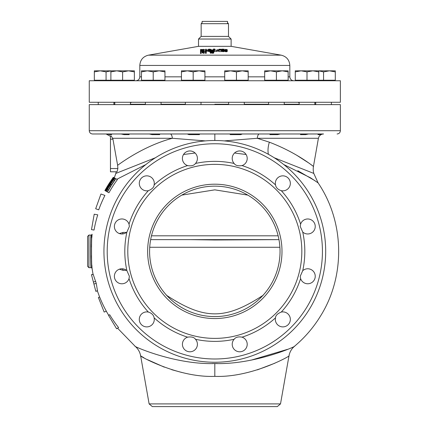 <?xml version="1.0" encoding="UTF-8"?>
<svg xmlns="http://www.w3.org/2000/svg" width="428" height="428" viewBox="0 0 428 428"><rect width="100%" height="100%" fill="white"/><g stroke="black" fill="none" stroke-linecap="round" stroke-linejoin="round"><path stroke-width="0.64" d="M283.791 164.561L310.535 177.823L318.084 182.874C344.663 221.971 345.578 276.392 320.326 316.362C313.328 327.698 304.736 337.655 294.544 346.236C291.559 348.804 289.703 352.019 288.98 355.887L280.511 403.904L149.121 403.904L152.331 406.6L277.301 406.6L214.813 406.6L277.301 406.6L280.511 403.904M314.987 180.712L297.802 170.724M119.391 269.201L123.109 270.346L126.463 270.325M251.129 360.162L287.536 349.344M214.813 363.543C255.077 364.886 297.653 345.551 294.544 346.236C297.642 345.551 255.093 364.886 214.813 363.543C174.554 364.881 131.958 345.546 135.088 346.236C131.958 345.551 174.576 364.886 214.813 363.543L214.813 376.362C177.481 377.854 137.784 354.989 140.651 355.887C137.784 354.994 177.497 377.86 214.813 376.362C252.156 377.86 291.826 354.994 288.98 355.887C291.816 354.994 252.178 377.854 214.813 376.362M126.463 232.42L123.109 232.399L119.391 233.544M234.539 153.021L246.089 154.497M116.839 179.257L145.836 164.566M183.542 154.497L195.093 153.021M107.476 191.969L108.931 192.777A121.017 121.017 0 0 1 117.4 179.573L115.934 178.76A122.681 122.681 0 0 0 107.476 191.969L106.551 191.455A123.74 123.74 0 0 1 107.53 189.716L108.289 190.134A122.873 122.873 0 0 1 110.515 186.415L109.846 186.052A123.633 123.633 0 0 1 110.922 184.361L111.585 184.725A122.873 122.873 0 0 1 114.586 180.295L113.821 179.878A123.74 123.74 0 0 1 114.998 178.241L115.934 178.76M91.838 265.06L92.084 268.522C91.346 269.335 91.33 233.565 92.084 234.223L91.854 237.433M91.522 244.131L91.442 247.079M91.442 255.66L91.522 258.571M91.597 260.593L91.646 261.572M97.75 214.829A122.633 122.633 0 0 0 94.042 230.071L91.49 229.622L94.213 214.209L97.75 214.829M98.713 209.838A123.307 123.307 0 0 1 104.924 195.436L100.954 194.012L95.679 208.752L98.713 209.838M97.504 290.885L96.252 283.4L93.165 274.257M99.644 297.016A123.885 123.885 0 0 0 106.331 311.199L104.165 312.06L98.397 297.508L99.644 297.016M118.583 327.58A122.756 122.756 0 0 1 109.648 314.687L108.535 315.356L116.614 328.768L118.583 327.58M114.822 178.144A123.943 123.943 0 0 0 106.374 191.359L112.805 179.69A124.676 124.676 0 0 0 105.727 191L105.636 190.952A124.783 124.783 0 0 1 114.078 177.732L107.225 189.545A124.088 124.088 0 0 1 114.693 178.075L114.998 178.241M110.702 182.339A124.923 124.923 0 0 0 109.793 183.735L109.611 183.633A125.126 125.126 0 0 1 110.52 182.237L110.82 182.403M110.617 181.905A125.233 125.233 0 0 0 107.926 186.126L105.095 190.653L107.861 186.094A125.302 125.302 0 0 1 110.558 181.873L112.361 179.065L111.098 180.648A125.538 125.538 0 0 0 109.616 182.874L109.67 182.906A125.474 125.474 0 0 0 108.589 184.591L108.503 184.543A125.57 125.57 0 0 1 111.253 180.359L113.532 177.427L110.617 181.905L111.007 182.125M111.221 180.338L113.12 177.583L111.253 180.359M113.318 177.31L113.126 177.588L113.463 177.39M105.026 190.615L104.887 190.535A125.639 125.639 0 0 1 110.258 181.707L110.317 181.745M112.024 179.257L110.258 181.707M112.88 138.838L111.189 135.927L110.461 135.927L110.461 171.799L116.191 171.799A16.307 16.307 -13.8 0 1 115.833 173.42L155.423 157.745M274.209 157.745L313.794 173.42A16.307 16.307 12.4 0 1 313.467 166.305L313.408 166.262M312.296 165.492L310.728 164.406M307.796 162.378L297.064 155.466M268.393 154.299A16.307 8.972 107.6 0 1 269.367 142.192C298.91 153.465 314.949 168.07 313.467 166.305L318.411 138.287C319.085 135.606 320.797 134.173 323.547 133.975M224.277 140.898L257.298 138.287L269.373 142.192M242.382 133.975L240.707 134.627L230.291 134.627L229.82 133.975M246.967 133.975L248.893 133.975M253.777 133.975L259.256 133.975M318.411 138.287L257.298 138.287A5.216 2.14 90 0 1 259.405 133.975M218.323 133.975L221.923 133.975M225.733 133.975L229.825 133.975M111.644 134.627L109.852 134.627L111.644 134.627L109.557 133.975L114.8 133.975L92.523 133.975L323.563 133.975M299.177 133.975L320.074 133.975L317.988 134.627L319.78 134.627L317.988 134.627M149.345 133.975L152.042 134.627L159.692 134.627L159.665 133.975L170.226 133.975A5.216 2.14 90 0 1 172.334 138.287L205.354 140.898M172.784 133.975L176.25 133.975M181.9 133.975L187.25 133.975L188.925 134.627L199.336 134.627L199.806 133.975L204.086 133.975M208.035 133.975L211.63 133.975M268.586 133.975L301.628 133.975L300.483 134.627L305.597 134.627L308.524 133.975M340.367 130.711L340.367 104.625L89.265 104.625L89.265 130.711L340.367 130.711C340.174 132.691 339.088 133.782 337.104 133.975M263.332 295.154C225.192 320.128 204.343 320.048 166.299 295.154M189.829 239.632L278.97 239.632L214.813 239.985L189.829 239.632M150.661 239.632L278.97 239.632M181.83 195.104L214.813 189.85L247.801 195.104M280.035 251.37A65.222 65.222 0 0 0 214.813 186.148A65.222 65.222 0 0 0 149.591 251.37A65.222 65.222 0 0 0 214.813 316.592A65.222 65.222 0 0 0 280.035 251.37M281.993 251.37A67.18 67.18 0 0 0 214.813 184.195A67.18 67.18 0 0 0 147.639 251.37A67.18 67.18 0 0 0 214.813 318.55A67.18 67.18 0 0 0 281.993 251.37M127.795 251.37A87.018 87.018 0 0 0 214.813 338.388A87.018 87.018 0 0 0 301.831 251.37A87.018 87.018 0 0 0 214.813 164.357A87.018 87.018 0 0 0 127.795 251.37M234.137 339.281C235.662 337.189 238.294 336.488 242.034 337.162A7.501 7.501 0 0 1 239.712 351.795A7.501 7.501 0 0 1 234.137 339.281A90.008 90.008 0 0 1 195.494 339.281A7.501 7.501 0 0 1 189.914 351.795A7.501 7.501 0 0 1 187.598 337.162C191.53 336.552 194.162 337.259 195.494 339.281M148.345 312.06C151.705 313.114 153.631 315.04 154.128 317.838A7.501 7.501 0 0 1 146.788 326.896A7.501 7.501 0 0 1 139.287 319.395A7.501 7.501 0 0 1 148.345 312.06A90.008 90.008 0 0 1 129.026 278.591A7.501 7.501 0 0 1 114.388 276.269A7.501 7.501 0 0 1 126.907 270.694L129.39 276.269L129.026 278.591M300.237 276.269L302.724 270.694A7.501 7.501 0 0 1 315.238 276.269A7.501 7.501 0 0 1 300.606 278.591L300.237 276.269M275.504 317.838C275.595 315.511 277.521 313.585 281.282 312.06A7.501 7.501 0 0 1 290.339 319.395A7.501 7.501 0 0 1 282.838 326.896A7.501 7.501 0 0 1 275.504 317.838A90.008 90.008 0 0 1 242.034 337.162M315.238 226.471A7.501 7.501 0 0 1 302.724 232.051L300.237 226.471L300.606 224.154A7.501 7.501 0 0 1 315.238 226.471M290.339 183.345A7.501 7.501 0 0 1 281.282 190.685C277.927 189.631 276.001 187.705 275.504 184.901A7.501 7.501 0 0 1 282.838 175.844A7.501 7.501 0 0 1 290.339 183.345M247.213 158.446A7.501 7.501 0 0 1 242.034 165.583C238.096 166.192 235.464 165.486 234.137 163.464A7.501 7.501 0 0 1 239.712 150.945A7.501 7.501 0 0 1 247.213 158.446M197.415 158.446A7.501 7.501 0 0 1 195.494 163.464C193.97 165.55 191.337 166.257 187.598 165.583A7.501 7.501 0 0 1 189.914 150.945A7.501 7.501 0 0 1 197.415 158.446M154.289 183.345A7.501 7.501 0 0 1 154.128 184.901C154.037 187.234 152.111 189.16 148.345 190.685A7.501 7.501 0 0 1 139.287 183.345A7.501 7.501 0 0 1 146.788 175.844A7.501 7.501 0 0 1 154.289 183.345M114.388 226.471A7.501 7.501 0 0 1 129.026 224.154L129.39 226.471L126.907 232.051A7.501 7.501 0 0 1 114.388 226.471M103.94 251.37A110.879 110.879 0 0 1 214.813 140.496A110.879 110.879 0 0 1 325.692 251.37A110.879 110.879 0 0 1 214.813 362.249A110.879 110.879 0 0 1 103.94 251.37A110.879 110.879 0 0 0 214.813 362.249A110.879 110.879 0 0 0 325.692 251.37M123.109 270.346A3.264 2.91 90 0 0 122.435 268.789M123.109 232.399A3.264 2.91 -90 0 1 122.435 233.956M87.633 257.405L87.633 236.374L88.938 235.068L91.116 235.068L90.891 238.027M88.938 235.068L88.938 267.677L91.116 267.677C90.367 268.431 90.356 234.458 91.116 235.068A0.979 0.979 6.7 0 0 92.084 234.223M93.037 274.289L92.084 268.522A0.979 0.979 143.1 0 0 91.116 267.677M109.852 134.627L107.134 133.975M128.004 133.975L129.144 134.627L124.034 134.627L121.108 133.975M159.665 133.975L159.692 134.627M121.226 133.975L121.606 133.996M322.498 133.975L319.78 134.627M269.94 134.627L269.966 133.975L269.94 134.627L277.59 134.627L280.286 133.975M116.191 171.799L117.047 171.799L117.871 168.541L117.625 165.294C121.846 162.314 144.145 145.852 172.334 138.287L112.762 138.287M110.461 139.191L112.949 139.191L117.625 165.294M110.461 171.799L117.047 171.799M105.727 191L106.187 191.252M114.223 177.813L114.693 178.075M111.542 180.514L111.943 180.739M112.286 179.407L112.708 179.637M113.024 178.289L113.484 178.546M113.377 177.727L113.88 178M113.532 177.427L114.078 177.732M105.095 190.653L105.636 190.952M105.299 190.385L105.796 190.658M105.663 189.823L106.123 190.075M106.363 188.689L106.781 188.919M107.053 187.55L107.455 187.769M107.926 186.126L108.316 186.341M140.882 356.026L143.867 357.722M147.596 359.723L164.299 367.149M171.692 369.69L181.905 372.499M257.405 369.856L274.862 363.212M97.488 290.885L95.824 291.324L91.48 274.696L93.149 274.257M130.449 133.975L114.8 133.975M161.04 133.975L145.386 133.975M201.01 133.975L185.356 133.975M244.27 133.975L228.622 133.975M214.813 104.234L228.622 104.234L214.813 104.234M185.356 104.234L161.04 104.234L185.356 104.234M145.386 104.234L130.449 104.234L145.386 104.234M244.27 104.234L268.586 104.234L244.27 104.234M284.24 104.234L299.177 104.234L284.24 104.234M114.8 104.234L113.896 104.234L114.8 104.234M314.831 104.234L315.736 104.234M114.8 102.731L113.896 102.415M131.733 102.276L130.449 102.763M161.388 102.276L161.04 102.308M214.813 80.753L340.367 80.753L340.367 102.276L89.265 102.276L89.265 80.753L214.813 80.753M268.586 102.308L268.244 102.276M299.177 102.763L297.899 102.276M315.736 102.415L314.831 102.731M216.852 50.194L216.852 51.515L214.407 51.51L214.407 50.183L216.852 50.194L214.813 50.039L214.813 49.033L214.407 49.033L214.407 50.183M227.519 36.401L201.149 36.401L198.512 39.039L231.12 39.039L231.12 46.336L198.512 46.336L148.436 55.164C143.08 56.512 140.207 59.936 139.812 65.441L139.812 76.837L141.475 76.837M213.866 51.595L213.727 53.04L211.486 52.933L211.416 51.44L212.165 51.895L213.866 51.595L213.727 51.034L211.892 51.044L211.758 51.312L213.727 51.349M203.878 51.74L203.471 51.756L203.878 49.439L206.189 50.327L206.189 49.199L205.777 49.215L205.777 50.172L203.471 49.322L203.471 50.429M206.189 51.654L203.878 50.766M207.682 49.873L207.682 51.194L206.729 51.226L206.729 49.899L207.682 49.873L206.729 49.899M210.266 51.526L208.292 51.323L208.227 49.883L208.971 50.226L210.806 50.044L210.876 49.364L209.923 49.236L208.704 49.407L208.704 49.964L210.469 49.932M200.887 53.04L202.995 52.692L202.995 51.365L200.887 51.718L200.887 52.216L200.887 51.221L200.887 51.574L202.519 51.435M200.887 53.537L200.481 53.553L200.481 52.232L200.887 52.216L200.887 53.537M203.947 52.098L203.947 53.42L203.535 53.436L203.947 51.114L206.253 52.023L206.253 50.889L205.847 50.905L205.847 51.868L203.535 50.986L203.535 52.109M206.253 52.023L206.253 53.35L203.947 52.441M210.876 51.932L210.876 53.259L210.469 53.265L210.876 50.788L210.057 50.969L210.469 50.991L210.469 51.938M210.469 52.312L210.057 52.489L210.057 51.167M211.486 51.264L211.416 49.819L213.39 50.113L213.866 49.798L213.866 49.038L213.454 49.038L213.251 49.969L211.416 49.819M213.866 49.798L213.663 51.339M211.416 51.44L212.165 50.798L213.663 50.959L213.663 50.017M213.39 50.846L213.39 50.113M200.887 50.039L200.887 50.413L202.926 50.311L202.926 49.488L200.887 49.6L200.887 49.899L202.653 49.803L200.887 50.039L200.887 50.413M202.995 51.365L200.481 51.125L200.481 49.482L202.926 49.488M200.481 50.574L202.926 50.456L202.926 51.2M209.854 50.087L209.854 49.6L210.876 49.584L210.876 51.269M209.854 49.744L210.469 49.734M208.227 49.883L208.292 49.397L208.971 49.134L210.876 49.364M217.397 49.659L218.35 49.792L217.397 49.659M221.34 50.269L221.34 51.59L218.89 51.542L218.89 50.215L221.34 50.269L221.271 49.295L219.029 49.247L220.928 49.386M221.132 50.14L221.132 49.611L219.436 50.103L221.34 50.146M218.89 50.215L220.928 49.434M223.988 50.012L221.881 49.99L223.309 50.322L224.326 50.049L224.326 51.371L223.309 51.649L221.881 51.317L221.881 49.771L223.988 49.964M224.326 50.049L224.192 49.231L221.881 49.145L221.881 49.771M222.223 49.664L222.223 49.279L222.223 49.664L224.192 49.825M222.223 49.279L224.192 49.348M224.941 50.044L225.347 49.375L227.182 49.627L227.316 50.033L226.84 50.365L224.941 50.044L225.144 51.547L225.144 50.22M226.979 49.996L226.091 50.306L225.208 49.916L225.754 49.439L226.979 49.83M200.481 51.125L200.481 52.232M200.887 51.221L202.519 51.221M213.524 51.499L211.828 51.51L212.438 51.799L213.524 51.569M202.653 50.322L202.653 49.948M200.887 49.899L200.887 49.6M203.878 50.975L203.878 50.413M205.574 51.67L205.574 50.349M206.189 50.895L206.189 50.327M208.634 49.873L208.634 49.509M208.704 49.964L208.704 49.407M208.837 50.033L208.837 49.332M209.041 50.081L209.041 49.279M209.313 50.097L209.313 49.247M209.923 49.6L209.923 49.236M210.196 49.595L210.196 49.252M210.399 49.589L210.399 49.3M208.292 51.323L208.292 50.001M208.431 51.419L208.431 50.092M208.704 51.51L208.704 50.183M208.971 51.553L208.971 50.226M209.313 51.569L209.313 50.242M209.923 51.558L209.923 50.231M210.266 50.884L210.266 50.199M210.533 50.793L210.533 50.146M210.806 50.788L210.806 50.044M211.486 51.098L211.486 49.937M211.625 50.975L211.625 50.033M211.892 50.857L211.892 50.13M212.165 50.798L212.165 50.172M212.507 50.772L212.507 50.194M212.775 50.766L212.775 50.194M213.117 50.788L213.117 50.167M213.797 51.242L213.797 49.916M218.35 49.792L218.35 51.119L217.397 51.109L217.397 49.782M227.316 50.033L227.182 51.542L225.144 51.547M224.871 49.926L224.941 51.371M212.031 51.729L212.031 51.387M212.234 51.772L212.234 51.333M212.438 51.799L212.438 51.307M212.914 51.793L212.914 51.307M213.117 51.767L213.117 51.328M213.321 51.718L213.321 51.376M202.177 51.52L202.177 51.162M202.38 51.483L202.38 51.178M225.278 50.06L225.278 49.611M225.551 50.215L225.551 49.477M225.754 50.269L225.754 49.439M226.091 50.306L226.091 49.434M226.433 50.301L226.433 49.471M226.637 50.263L226.637 49.53M226.91 50.13L226.91 49.685M221.271 50.146L221.271 49.541M218.959 50.076L218.959 49.343M219.302 49.969L219.302 49.348M219.436 49.932L219.436 49.279M219.639 49.867L219.639 49.231M219.981 49.766L219.981 49.215M220.249 49.685L220.249 49.22M220.591 49.584L220.591 49.257M222.63 50.156L222.63 49.723M222.357 50.055L222.357 49.787M222.902 50.188L222.902 49.707M223.309 50.204L223.309 49.723M223.582 50.188L223.582 49.755M223.785 50.146L223.785 49.814M222.014 51.413L222.014 50.092M222.223 51.52L222.223 50.194M222.56 51.601L222.56 50.274M222.902 51.633L222.902 50.311M223.309 51.649L223.309 50.322M223.646 51.633L223.646 50.311M223.988 51.574L223.988 50.253M224.192 51.488L224.192 50.162M225.005 51.446L225.005 50.119M225.347 51.628L225.347 50.301M225.684 51.713L225.684 50.386M226.091 51.751L226.091 50.429M226.503 51.745L226.503 50.418M226.84 51.692L226.84 50.365M227.043 51.628L227.043 50.306M227.182 51.542L227.182 50.215M227.247 51.472L227.247 50.146M202.112 36.401L228.482 36.401L231.12 39.039M227.519 23.684L227.519 21.4L202.112 21.4L202.112 22.721L201.149 23.684L228.482 23.684L228.482 36.401M202.112 52.986L202.112 51.665M202.449 52.949L202.449 51.628M202.722 52.869L202.722 51.542M202.926 52.762L202.926 51.44M205.643 53.366L205.643 52.045M212.031 51.248L212.031 50.969M212.234 51.205L212.234 50.921M212.438 51.189L212.438 50.895M212.844 51.183L212.844 50.889M213.048 51.194L213.048 50.911M211.486 52.933L211.486 51.611M211.625 53.056L211.625 51.729M211.828 53.152L211.828 51.825M212.165 53.222L212.165 51.895M212.507 53.243L212.507 51.916M212.844 53.243L212.844 51.916M213.187 53.216L213.187 51.89M213.524 53.142L213.524 51.815M213.727 53.04L213.727 51.718M323.563 80.229L295.267 80.229L295.267 70.829L295.267 71.877L301.135 70.829L307.004 71.877L312.879 70.829L318.748 71.877L318.748 70.829L329.432 70.829L335.301 71.877L335.301 70.829L335.301 80.229L323.563 80.229L323.563 71.877L329.432 70.829L335.301 70.829M331.39 102.276L331.39 104.625M315.736 104.625L315.736 102.276M334.525 80.229L334.525 80.753M318.748 70.866L323.563 71.877M314.831 102.276L314.831 104.625M299.177 104.625L299.177 102.276M317.967 80.229L317.967 80.753M296.048 80.229L296.048 80.753M307.004 80.229L307.004 71.877M318.748 80.229L318.748 71.877M295.267 70.829L318.748 70.829M284.24 102.276L284.24 104.625M268.586 104.625L268.586 102.276M287.375 80.229L287.375 80.753M265.456 80.229L265.456 80.753M264.675 71.877L270.544 70.829L264.675 70.829L264.675 80.229L288.156 80.229L288.156 70.829L282.287 70.829L288.156 71.877M270.544 70.829L276.413 71.877L282.287 70.829L270.544 70.829M276.413 80.229L276.413 71.877M244.27 102.276L244.27 104.625M228.622 104.625L228.622 102.276M247.405 80.229L247.405 80.753M225.486 80.229L225.486 80.753M224.705 71.877L230.574 70.829L224.705 70.829L224.705 80.229L248.186 80.229L248.186 70.829L242.318 70.829L248.186 71.877M230.574 70.829L236.449 71.877L242.318 70.829L230.574 70.829M236.449 80.229L236.449 71.877M201.01 102.276L201.01 104.625M185.356 104.625L185.356 102.276M204.145 80.229L204.145 80.753M182.226 80.229L182.226 80.753M181.445 71.877L187.314 70.829L181.445 70.829L181.445 80.229L204.926 80.229L204.926 70.829L199.052 70.829L204.926 71.877M187.314 70.829L193.183 71.877L199.052 70.829L187.314 70.829M193.183 80.229L193.183 71.877M161.04 102.276L161.04 104.625M145.386 104.625L145.386 102.276M164.175 80.229L164.175 80.753M142.256 80.229L142.256 80.753M141.475 71.877L147.344 70.829L141.475 70.829L141.475 80.229L164.957 80.229L164.957 70.829L159.088 70.829L164.957 71.877M147.344 70.829L153.213 71.877L159.088 70.829L147.344 70.829M153.213 80.229L153.213 71.877M130.449 102.276L130.449 104.625M114.8 104.625L114.8 102.276M133.584 80.229L133.584 80.753M111.665 80.229L111.665 80.753M94.331 70.829L94.331 71.877L100.2 70.829L94.331 70.829L94.331 80.229L134.365 80.229L134.365 70.829L128.496 70.829L134.365 71.877L134.365 70.829M110.884 80.229L110.884 71.877L116.753 70.829L122.622 71.877L128.496 70.829L110.884 70.829L110.884 71.877M122.622 80.229L122.622 71.877M113.896 102.276L113.896 104.625M98.242 104.625L98.242 102.276M95.107 80.229L95.107 80.753M111.938 70.829L100.2 70.829L106.069 71.877L110.884 70.866M106.069 80.229L106.069 71.877M214.84 140.496L214.84 133.975M279.907 247.272L149.72 247.272M151.475 235.812L278.152 235.812M154.128 317.838A90.008 90.008 0 0 0 187.598 337.162M126.907 232.051A90.008 90.008 0 0 0 126.907 270.694M302.724 270.694A90.008 90.008 0 0 0 302.724 232.051M281.282 312.06A90.008 90.008 0 0 0 300.606 278.591M107.198 251.37A107.615 107.615 0 0 1 214.813 143.755A107.615 107.615 0 0 1 322.434 251.37A107.615 107.615 0 0 1 214.813 358.99A107.615 107.615 0 0 1 107.198 251.37M300.606 224.154A90.008 90.008 0 0 0 281.282 190.685M275.504 184.901A90.008 90.008 0 0 0 242.034 165.583M234.137 163.464A90.008 90.008 0 0 0 195.494 163.464M187.598 165.583A90.008 90.008 0 0 0 154.128 184.901M148.345 190.685A90.008 90.008 0 0 0 129.026 224.154M110.461 168.541L117.871 168.541M91.506 274.797L93.197 274.353M93.39 282.009L95.728 281.394M93.914 284.01L96.252 283.4M95.797 291.217L97.488 290.778M164.957 76.837L181.445 76.837M204.926 76.837L224.705 76.837M248.186 76.837L264.675 76.837M288.156 76.837L289.82 76.837C290.05 79.217 291.356 80.517 293.731 80.753M231.12 46.336L281.196 55.164C286.551 56.512 289.424 59.936 289.82 65.441L139.812 65.441M281.196 55.164L148.436 55.164M149.121 403.904L140.651 355.887C139.929 352.019 138.073 348.804 135.088 346.236L117.572 328.19M97.386 290.917L99.612 297.027M106.299 311.215L108.648 315.292M115.833 173.42L114.281 177.845M313.794 173.42L318.084 182.874M89.265 130.711C89.457 132.691 90.543 133.782 92.523 133.975M217.296 363.527L212.176 363.522M88.938 267.677L87.633 266.371L87.633 251.37M110.461 136.35L106.08 133.975M185.463 133.975L170.226 133.975M214.813 133.975L211.507 133.975M202.38 133.975L201.695 133.975M191.455 133.975L187.25 133.975M139.812 76.837C139.576 79.217 138.276 80.517 135.895 80.753M289.82 65.441L289.82 76.837M198.512 39.039L198.512 46.336M201.149 23.684L201.149 36.401M227.519 22.721L228.482 23.684"/></g></svg>
